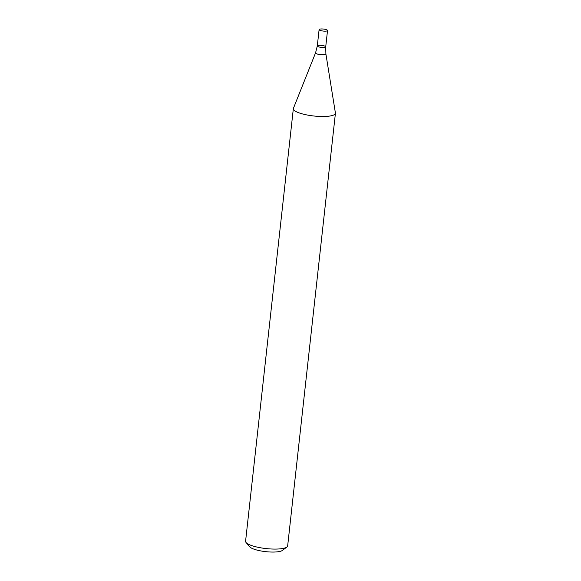 <?xml version="1.0" encoding="UTF-8"?>
<svg xmlns="http://www.w3.org/2000/svg" width="581" height="581" viewBox="0 0 581 581"><rect width="100%" height="100%" fill="white"/><g stroke="black" fill="none" stroke-linecap="round" stroke-linejoin="round"><path stroke-width="0.87" d="M293.34 108.662L245.581 541.231A21.163 5.047 6.3 0 0 246.09 542.538A21.163 5.047 6.3 0 0 266.069 548.573A21.163 5.047 6.3 0 0 286.883 547.041A21.163 5.047 6.3 0 0 287.66 545.879L335.419 113.31A21.163 5.047 6.3 0 0 335.404 112.975L325.89 53.939A5.193 1.242 -173.7 0 1 319.143 54.469A5.193 1.242 -173.7 0 1 315.585 52.798L293.42 108.335A21.163 5.047 6.3 0 0 293.34 108.662A21.163 5.047 6.3 0 0 307.908 115.14A21.163 5.047 6.3 0 0 335.419 113.31M246.09 542.538L249.75 546.823A16.936 4.038 6.3 0 0 265.728 551.652A16.936 4.038 6.3 0 0 282.381 550.425L286.883 547.041M327.524 30.517A4.234 1.009 -173.7 0 1 322.019 30.887A4.234 1.009 -173.7 0 1 319.107 29.587A4.234 1.009 -173.7 0 1 323.421 29.05A4.234 1.009 -173.7 0 1 327.524 30.517L325.716 46.865A4.234 1.009 -173.7 0 1 320.211 47.228A4.234 1.009 -173.7 0 1 317.299 45.935A4.234 1.009 -173.7 0 1 321.62 45.398A4.234 1.009 -173.7 0 1 325.716 46.865A4.234 1.009 -173.7 0 1 320.211 47.228A4.234 1.009 -173.7 0 1 317.299 45.935L315.585 52.798M325.716 46.865L325.89 53.939M319.107 29.587L317.299 45.935"/></g></svg>
